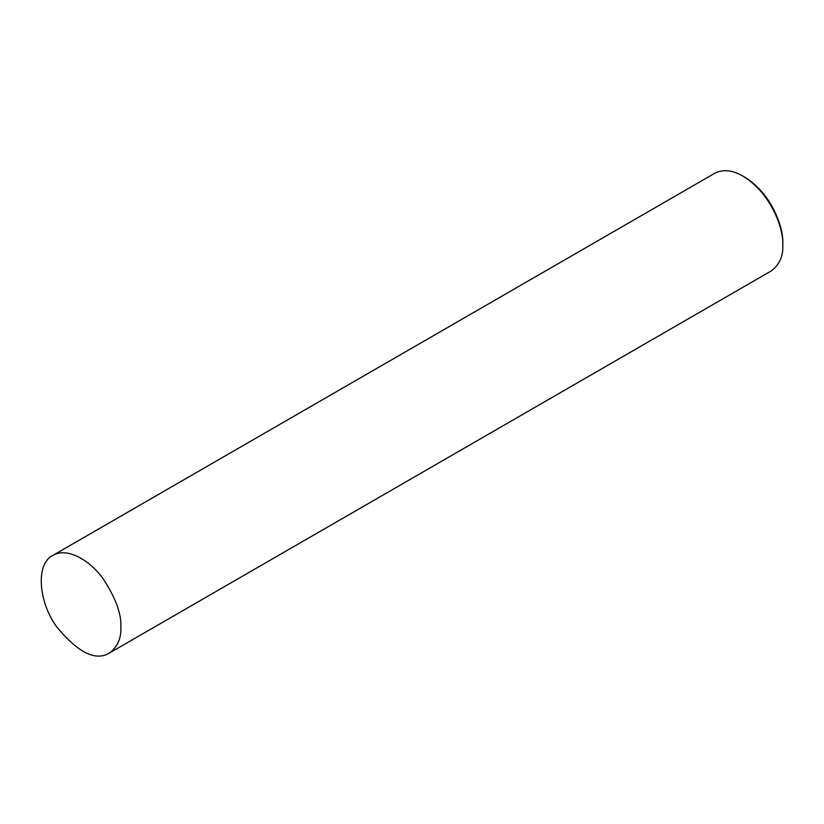 <?xml version="1.0" encoding="UTF-8"?>
<svg xmlns="http://www.w3.org/2000/svg" width="824" height="824" viewBox="0 0 824 824"><rect width="100%" height="100%" fill="white"/><g stroke="black" fill="none" stroke-linecap="round" stroke-linejoin="round"><path stroke-width="1.24" d="M109.19 653.164L771.12 271.003C779.37 264.906 783.264 256.295 782.8 245.181L782.8 243.265C783.717 227.599 771.573 193.372 744.577 177.057L742.908 176.099C732.536 170.022 723.132 169.095 714.707 173.298L52.777 555.458C35.679 563.534 38.12 601.52 56.877 627.095C78.105 652.639 95.543 661.332 109.19 653.164C117.441 647.067 121.334 638.456 120.87 627.342C121.622 614.148 115.71 597.977 103.155 578.819C90.65 561.082 67.681 546.6 52.777 555.458M782.8 245.181C783.748 228.835 771.089 193.125 742.908 176.099"/></g></svg>
